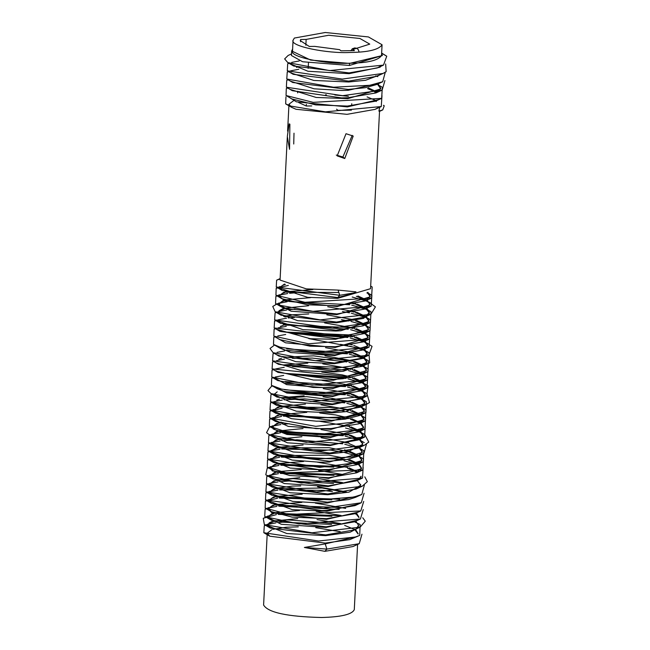 <?xml version="1.0" encoding="UTF-8"?>
<svg xmlns="http://www.w3.org/2000/svg" width="650" height="650" viewBox="0 0 650 650"><rect width="100%" height="100%" fill="white"/><g stroke="black" fill="none" stroke-linecap="round" stroke-linejoin="round"><path stroke-width="0.97" d="M289.486 97.532L296.465 101.847L347.376 106.892L379.129 99.507M376.74 92.544L367.518 88.579M289.933 89.31L316.144 97.451L347.799 98.629L380.673 88.961L380.705 88.213M378.406 84.354L380.705 88.221L375.919 92.942L347.839 97.744L341.502 97.914L292.305 90.699L286.374 87.222L286.723 80.413L288.088 79.788M368.404 87.961L377.455 92.154M377.999 99.743L375.408 101.205L347.417 106.072L315.77 104.894L291.98 98.995L286.049 95.517L286.293 88.619L287.674 87.986M380.664 88.587L377.829 84.711M290.363 81.12L314.08 88.806L341.876 90.472L348.213 90.301L380.136 82.899M385.271 72.264L382.696 81.737L376.447 84.589L365.251 87.709L348.262 89.432L292.711 82.493L286.78 79.024L287.235 72.126L290.696 70.882M290.761 72.881L313.779 80.446L348.636 81.989L365.633 80.267L380.624 74.555M385.653 63.968L386.149 71.654L383.094 73.426L376.846 76.286L348.684 81.128L293.207 74.311L291.135 72.621M296.424 67.348L298.943 66.722M291.037 64.131L307.962 71.256L349.058 73.686L380.006 67.21L381.046 66.227M379.811 66.511L377.236 67.966L349.099 72.906L293.702 66.04L287.771 62.571L284.643 58.914L288.129 55.461L291.517 53.909M381.615 53.584L382.363 55.534L349.578 63.416L310.619 60.068L291.671 50.944L292.614 49.075M291.671 50.944L291.444 55.518L302.632 61.758L349.473 65.463L382.363 55.534M293.564 100.718L288.974 104.203L291.598 107.339L296.083 109.289L347.002 114.335L375.017 109.387L377.609 107.933M381.639 53.056L386.75 56.209L383.492 65.114L329.599 70.582L287.771 62.571M383.094 73.426L342.233 79.081L287.276 70.842L287.698 63.781L288.957 63.261M291.696 62.4L299.236 60.938M382.696 81.737L369.744 85.296L333.499 87.222L286.78 79.024M291.249 70.736L298.813 69.249M375.692 75.855L377.812 76.659M384.93 80.535L382.168 90.09L342.599 95.68L286.374 87.222M379.836 85.792L382.314 87.246L381.664 98.353L313.186 102.359L286.049 95.517M374.952 92.471L376.066 92.877M381.989 95.607L381.274 106.535L325.414 111.849L290.696 106.08L285.667 103.87L285.959 96.809M374.433 100.75L376.374 101.473M383.598 105.284L384.239 105.828L382.736 109.907L378.909 111.117L379.527 111.369L370.549 288.706M379.746 107.242L378.909 111.117M367.096 96.899L375.619 100.433M382.062 44.744L381.517 55.494C378.398 60.417 367.673 63.001 349.342 63.229C327.356 64.464 289.014 57.029 292.516 50.984L293.061 40.235L294.369 38.058L325.236 32.5L368.428 36.936L382.062 44.744C378.942 49.668 368.217 52.252 349.887 52.479C327.901 53.706 289.559 46.272 293.061 40.235M344.76 158.527L337.179 155.87L346.019 133.713L353.218 136.069L344.76 158.527L342.883 157.007L336.277 155.058M287.284 137.483L280.061 280.069L306.337 288.884L338.098 290.095L355.973 291.858L354.396 292.817L339.739 295.303L337.716 297.537L282.181 290.485L279.687 287.495L284.505 284.017M352.576 293.646L337.716 297.537M279.687 287.511L279.654 288.169L307.726 297.351L337.675 298.35L370.549 288.697M289.884 124.191L289.551 149.329L287.324 136.492L289.152 123.866L289.884 124.191M378.007 141.472L378.332 135.094M293.735 144.007L294.003 133.193M352.235 135.362L342.883 157.007M309.286 46.467L300.267 40.601L300.682 39.496L306.15 39.414L328.64 35.262L359.905 38.472L369.769 44.119L352.991 49.449L354.429 50.611L340.99 50.814L339.552 49.652L314.754 46.386L309.286 46.467M336.537 109.192L337.976 110.354L351.414 110.151M348.408 96.314L334.848 94.973M326.357 94.794L325.561 94.803M298.667 102.538L306.272 106.015L311.74 105.934M352.926 50.7L352.991 49.449M306.15 39.414L305.849 45.273M300.568 41.738L300.682 39.496M308.449 63.042L308.173 68.404M306.353 104.341L306.272 106.015M351.634 105.836L351.739 103.732M279.273 295.612L279.24 296.368L284.928 300.95L337.261 306.524L370.142 296.847L370.175 296.148L365.3 300.942L337.301 305.793L307.352 304.793L281.864 298.683L279.273 295.604L284.009 292.142M370.134 296.498L367.299 292.662M285.415 284.391L282.433 285.447L279.703 287.836M367.876 292.305L370.175 296.14M279.305 295.986L282.124 293.54L284.928 292.533M286.081 292.224L338.853 292.492M356.338 296.286L366.251 300.479M366.771 300.828L369.094 303.062L369.712 304.696M283.424 300.324L278.858 303.818L281.491 306.963L284.554 308.392L336.887 313.966L364.918 309.026L369.761 304.289L369.72 305.094L336.854 314.616L291.054 311.188L278.817 304.623L278.858 303.81M278.891 304.216L281.759 301.762L284.481 300.779M285.74 300.43L289.136 299.715M349.895 302.835L354.421 304.021M355.761 304.428L365.706 308.644M366.308 309.051L369.298 312.942M278.988 313.527L281.084 315.217L336.481 322.059L364.65 317.135L369.346 312.536L369.306 313.341L363.618 318.37L336.44 322.774L297.684 320.702L278.436 313.308M278.468 312.471L281.352 310.009L284.05 309.026M285.317 308.677L288.722 307.962M349.602 310.952L354.047 312.13M355.412 312.536L365.341 316.81M365.983 317.249L368.883 321.165M278.021 320.32L280.556 323.359L336.066 330.216L363.244 325.821L368.924 320.783L368.883 321.555L340.827 330.744L336.026 331.029L302.965 329.656L277.989 321.019M284.871 316.932L288.348 316.209M348.961 319.077L353.551 320.255M355.184 320.734L365.056 324.992M365.69 325.431L368.477 329.322M368.477 329.648L335.603 339.276L310.464 338.739L277.623 329.582M280.353 326.398L283.351 325.341M284.391 325.073L349.017 327.438L353.08 328.502M354.746 328.989L364.691 333.214M365.251 333.596L368.062 337.439M275.446 328.705L274.097 329.257L273.837 336.131L279.768 339.609L310.082 346.182L335.229 346.718L363.244 341.884L368.103 337.09L368.062 337.781L335.189 347.474L285.569 342.818L277.355 338.187M287.56 332.442L352.658 336.749M354.299 337.228L364.195 341.421M364.715 341.762L367.64 345.621M275.023 336.83L273.772 337.342L273.504 344.427L279.435 347.896L285.196 350.261L334.815 354.916L362.83 349.976L367.689 345.223L367.648 346.019L334.783 355.566L290.737 352.527L276.933 346.434M347.766 343.769L352.332 344.971M353.706 345.377L363.642 349.586M364.236 349.976L367.217 353.86M274.544 345.036L270.026 348.481L273.089 352.674L279.012 356.143L334.401 363.009L362.554 358.077L367.274 353.462L367.234 354.266L363.764 358.264L334.368 363.699L295.766 361.684L276.51 354.673M286.666 348.887L351.975 353.08M353.308 353.478L363.244 357.744M363.894 358.191L366.803 362.099M366.852 361.709L366.811 362.497L343.346 371.272L333.946 371.954L301.632 370.687L276.152 362.936M278.761 359.206L281.629 358.174M286.26 357.142L313.568 355.842L351.496 361.197M353.08 361.66L362.968 365.926M363.602 366.373L366.397 370.273M275.974 370.695L278.021 372.385L333.572 379.397L342.964 378.714L361.749 374.571L366.438 369.939L366.405 370.606L333.531 380.201L313.357 380.014L275.754 371.061M285.919 365.292L342.639 367.429L351 369.419M352.674 369.907L362.619 374.148M363.196 374.538L365.991 378.381M275.608 378.852L277.68 380.534L312.975 387.457L333.158 387.644L361.189 382.826L366.023 378.056L365.991 378.723L333.117 388.416L286.674 384.637L275.088 378.219M285.496 373.384L350.586 377.666M352.251 378.154L362.139 382.354M362.651 382.704L365.568 386.555M275.259 387.132L277.363 388.822L286.301 392.08L332.735 395.858L360.742 390.934L365.617 386.165L365.576 386.945L332.702 396.524L286.796 393.023L274.706 386.912M285.009 381.558L350.244 385.905M351.65 386.327L361.587 390.528M362.164 390.91L365.146 394.786M365.154 395.176L363.374 398.076L332.296 404.641L290.404 402.058L274.251 394.737M274.324 394.322L277.201 391.852M284.611 389.813L349.895 394.03M351.219 394.428L361.148 398.686M361.806 399.132L364.731 403.033M364.739 403.423L345.581 411.678L331.874 412.872L296.335 411.198L273.837 402.911L273.877 402.171L276.445 405.259L331.914 412.084L360.1 407.241L362.993 405.519L364.78 402.618L362.375 398.791M276.713 400.132L279.541 399.116M284.172 398.068L306.54 396.638L349.44 402.139M350.976 402.594L360.88 406.868M361.514 407.306L364.325 411.214M364.366 410.873L364.325 411.564L331.459 421.119L316.339 421.176L291.452 418.681L273.431 411.011L273.463 410.361L275.949 413.335L331.5 420.314L345.207 419.12L359.694 415.488L364.366 410.865L362.009 407.006M276.201 408.306L279.199 407.249M280.256 406.973L335.993 407.509L348.936 410.345M350.602 410.832L360.547 415.074M361.132 415.48L363.919 419.331M363.951 419.006L363.919 419.664L331.045 429.358L288.202 426.392L273.016 419.152L273.057 418.454L275.584 421.468L315.965 428.618L331.077 428.561L359.133 423.759L363.951 419.014L361.66 415.155M273.073 418.803L275.836 416.382L278.752 415.35M279.833 415.066L348.522 418.592M350.204 419.087L360.076 423.296M360.596 423.646L363.496 427.489M363.537 427.107L363.504 427.863L330.631 437.474L286.983 434.468L273.252 428.992L272.642 426.595L275.283 429.739L287.828 433.834L330.663 436.8L358.654 431.892L363.537 427.107L361.213 423.272M272.667 427.001L275.543 424.531L278.249 423.548M279.484 423.215L282.945 422.492M349.602 427.269L359.539 431.462M360.092 431.836L363.074 435.711M363.123 435.305L362.44 437.832L330.216 445.583L287.341 442.812L272.179 435.663L272.22 434.85L272.87 436.434L274.852 437.978L330.257 444.917L358.353 439.969L363.123 435.305L360.717 431.462M272.252 435.248L275.113 432.786L277.842 431.795M279.094 431.462L347.823 434.98M349.131 435.378L359.068 439.628M359.718 440.066L362.659 443.958M362.708 443.552L362.668 444.364L347.49 451.961L329.802 453.798L293.118 451.977L271.765 443.852L271.806 443.097L274.389 446.209L329.842 453.026L358.044 448.159L362.058 445.274L362.708 443.552L360.303 439.717M271.83 443.487L274.658 441.058L277.452 440.05M278.688 439.709L282.092 438.994M342.891 441.911L347.384 443.081M348.871 443.527L358.784 447.801M359.418 448.24L362.253 452.156M362.286 451.807L362.253 452.514L329.387 462.044L319.361 462.207L292.053 460.062L271.359 451.969L271.391 451.303L273.877 454.293L329.428 461.24L347.116 459.404L357.63 456.406L362.286 451.799L359.921 447.939M271.408 451.636L274.137 449.256L277.119 448.199M278.2 447.915L329.127 447.704L346.873 451.271M348.546 451.758L358.467 455.999M359.068 456.414L361.839 460.281M275.795 455.926L270.977 459.412L273.496 462.402L318.979 469.649L329.006 469.487L357.086 464.693L361.879 459.964L361.847 460.606L328.965 470.291L290.111 468.065L270.944 460.086L270.977 459.404M271.001 459.745L273.748 457.34L276.689 456.292M277.753 456.016L346.474 459.517M348.14 460.013L357.232 463.751M357.451 463.872L358.02 464.23M358.548 464.587L361.424 468.423M361.465 468.049L361.433 468.788L328.559 478.424L272.317 470.925L270.53 468.325L270.571 467.529L273.195 470.649L289.738 475.507L328.591 477.734L356.582 472.843L361.465 468.057L359.149 464.214M270.595 467.927L273.455 465.465L276.185 464.474M277.396 464.149L341.38 466.562M347.555 468.211L357.484 472.404M360.181 479.001L328.144 486.525L284.294 483.551L270.108 476.58L270.148 475.767L272.748 478.887L328.177 485.867L356.257 480.919L362.505 478.059L363.163 467.22M270.181 476.174L273 473.736L275.787 472.729M277.038 472.387L341.266 474.752M357.622 480.992L360.579 484.892M360.636 484.486L360.596 485.298L349.026 492.131L327.73 494.715L289.957 492.757L269.693 484.802L269.734 484.014L272.342 487.151L327.771 493.968L355.973 489.076L358.532 487.622M269.758 484.413L272.61 481.975L275.364 480.976M276.616 480.634L293.028 478.619L340.852 482.852M359.149 495.682L327.316 502.97L322.351 503.116L292.727 501.394L269.279 492.911L269.311 492.245L271.814 495.251L327.356 502.157L348.644 499.574L355.55 497.331L361.798 494.471L364.382 485.071M269.336 492.586L272.074 490.198L275.039 489.149M276.136 488.857L322.099 488.004L344.809 492.196M358.507 504.034L326.893 511.225L292.354 509.657L268.873 501.02L268.905 500.362M268.921 500.687L271.659 498.29L274.625 497.242M275.673 496.966L339.682 499.241M355.387 504.806L355.964 505.164M358.085 512.159L326.479 519.374L271.928 512.85L268.45 509.251L268.491 508.471L271.107 511.566L291.98 517.099L326.519 518.668L354.51 513.793L360.766 510.941L363.724 501.426M268.523 508.861L271.359 506.399L274.129 505.399M275.308 505.082L339.259 507.488M355.973 513.695L358.93 517.562M357.914 520.154L326.072 527.467L281.247 524.282L268.036 517.506M268.101 517.099L269.783 515.263L273.707 513.654M274.966 513.313L339.154 515.694M357.557 528.328L350.123 532.204L325.658 535.641L286.829 533.544L267.621 525.744L267.662 524.94L270.286 528.084L325.691 534.909L353.884 530.01L360.141 527.15L365.284 521.17L362.733 517.766M267.686 525.346L270.554 522.892L273.276 521.901M274.544 521.56L286.658 519.797L338.804 523.803M344.654 525.395L353.73 529.149M355.217 530.116L358.101 534.032M357.102 536.591L325.236 543.896L304.371 547.462L326.877 549.104L359.239 543.684L361.969 534.194M331.573 524.404L282.644 522.153L277.851 522.616M275.949 522.86L268.296 524.363M267.735 524.517L264.298 525.753L263.819 532.732L318.5 541.019L355.322 537.022L359.71 535.405L360.157 524.558L357.939 523.388M356.647 522.795L355.111 522.153M354.258 521.82L353.169 521.422M331.89 516.262L278.265 514.369M276.38 514.613L263.25 518.278L264.355 524.615L311.967 532.797L360.141 527.15M357.167 514.637L355.501 513.955M339.194 509.413L278.752 506.163M276.884 506.391L269.116 507.869M268.58 508.024L265.111 509.259L264.737 516.344L265.639 516.839L299.073 523.941L360.409 519.009L363.236 509.592M331.841 499.809L279.199 498.062M277.55 498.257L265.403 501.15L265.176 508.097L288.974 514.499L360.766 510.941M332.459 491.595L323.017 490.352L279.557 489.938M277.916 490.141L269.864 491.668M269.401 491.79L265.817 493.058L265.476 499.866L323.269 508.324L361.286 502.759L364.065 493.261M333.572 483.454L289.64 480.919L279.914 481.691M278.054 481.934L270.359 483.438M269.807 483.592L266.354 484.835L265.882 491.774L317.168 500.061L353.762 497.063L361.798 494.471M356.338 480.878L355.241 480.472M334.043 475.329L280.337 473.444M278.452 473.688L270.774 475.191M270.221 475.345L266.744 476.588L266.411 483.673L316.599 491.904L362.221 486.224L367.348 481.658L364.788 476.84M356.817 472.737L355.769 472.355M333.783 467.122L280.816 465.221M278.915 465.457L271.204 466.936M270.652 467.09L267.199 468.317L265.777 474.744L266.817 475.41L301.373 483.023L362.505 478.059M357.402 464.539L343.972 460.728M333.921 458.892L281.271 457.113M279.598 457.308L271.529 458.811M271.074 458.933L267.491 460.192L267.264 467.179L286.106 472.786L362.83 469.991L363.529 458.933L359.149 456.373M357.849 456.3L344.378 452.481M342.038 451.994L330.769 450.117L281.645 448.996M280.02 449.199L271.928 450.718M271.481 450.84L267.881 452.108L267.564 458.924L319.54 467.399L363.334 461.833L363.821 450.726L359.499 448.191M358.191 448.094L344.752 444.234M342.761 443.812L296.961 439.823L281.986 440.773M280.166 441.009L272.415 442.52M271.879 442.666L268.409 443.909L267.946 450.816L315.729 459.054L351.707 456.974L363.878 453.546L366.47 444.137M358.426 439.936L345.077 436.085M343.281 435.703L282.409 432.526M280.524 432.77L272.854 434.265M272.301 434.419L268.856 435.638L268.458 442.731L321.238 450.978L364.293 445.307L368.761 442.114L364.812 434.541L359.629 432.087M357.809 431.405L345.516 427.993M289.234 423.719L282.872 424.279M280.946 424.523L273.284 426.002M272.724 426.156L269.287 427.383L266.549 432.648L268.921 434.509L306.15 442.301L364.609 437.109L365.202 426.27M336.017 417.966L283.343 416.154M281.637 416.366L269.588 419.242L269.352 426.262L283.611 430.983L317.159 434.639L364.91 429.032L365.625 418.015L361.213 415.431M359.929 415.374L346.426 411.556M344.094 411.068L338.333 410.012L290.371 407.469M282.124 408.249L269.953 411.166L269.652 417.991L315.786 426.327L365.381 420.907L365.901 409.776L363.529 408.533M362.399 408.021L361.164 407.501M360.287 407.16L346.848 403.301M344.784 402.87L304.525 398.881L284.066 399.848M282.287 400.075L274.471 401.594M273.959 401.741L270.457 402.992L270.018 409.858L314.226 417.991L349.221 416.764L365.942 412.628L366.316 401.692L364.081 400.506M362.814 399.929L361.416 399.344M360.523 398.986L347.165 395.135M345.361 394.753L284.497 391.601M272.106 394.184L270.952 394.704L270.514 401.789L325.861 410.028L366.348 404.389L369.533 402.504L366.868 393.599L364.601 392.405M363.35 391.836L361.701 391.154M360.921 390.853L347.571 387.043M345.581 386.62L284.936 383.346M272.521 385.986L271.375 386.457L267.963 390.553L271.009 393.591L310.863 401.521L366.706 396.159L368.062 385.824L362.221 382.947M361.506 382.671L348.091 378.877M345.751 378.389L292.102 374.636M283.668 375.416L275.218 377.041M272.951 377.764L271.676 378.292L271.432 385.344L281.564 389.09L315.656 393.583L366.99 388.074L367.721 377.106L362.798 374.766M362.001 374.457L348.489 370.622M346.182 370.142L292.508 366.527M284.213 367.307L275.632 368.94M273.374 369.663L272.025 370.216L271.749 377.057L312.057 385.117L367.437 379.966L367.998 368.842L365.601 367.583M364.488 367.079L363.261 366.567M362.383 366.218L348.936 362.375M346.799 361.928L312.268 358.077L292.451 358.337M284.408 359.149L276.534 360.669M273.772 361.538L272.512 362.058L272.09 368.908L346.352 376.423L367.998 371.719L368.379 360.734L366.129 359.539M364.877 358.971L363.512 358.394M362.619 358.044L349.245 354.185M347.433 353.803L286.593 350.675M284.659 350.919L277.022 352.398M274.17 353.308L273.033 353.787L272.569 360.831L330.476 369.062L368.379 363.48L369.679 362.838L368.916 352.658L363.781 350.22M362.976 349.911L349.643 346.092M347.709 345.678L340.389 344.329M273.089 352.674L315.534 360.709L368.81 355.217L372.052 346.336L367.096 343.233M365.844 342.664L364.26 342.014M363.553 341.738L350.147 337.951M347.831 337.464L294.117 333.694M285.691 334.474L277.794 335.961M273.504 344.427L279.996 347.124L314.267 352.479L369.078 347.124L369.809 336.188L367.412 334.937M366.283 334.425L364.845 333.832M364.065 333.531L350.586 329.696M348.278 329.217L294.629 325.585M286.284 326.357L278.151 327.868M273.837 336.131L308.449 343.769L369.493 339.032L370.086 327.909L367.681 326.649M366.584 326.146L365.341 325.626M364.463 325.284L351.024 321.449M348.822 320.986L341.404 319.67M294.604 317.411L288.234 317.996M286.536 318.216L278.59 319.735M278.111 319.873L274.56 321.132L274.162 327.957L343.168 335.936L370.045 330.801L370.443 319.776L368.168 318.573M366.941 318.012L365.609 317.452M364.723 317.102L351.333 313.243M349.497 312.853L342.404 311.545M294.881 309.173L288.657 309.741M286.723 309.985L279.086 311.48M278.517 311.634L275.096 312.861L274.617 319.881L332.548 328.128L370.443 322.554L370.963 311.707L365.869 309.286M365.04 308.969L351.707 305.142M349.83 304.736L289.055 301.486M287.154 301.738L279.5 303.233M276.721 304.119L272.748 306.451L275.153 311.748L320.182 319.873L370.906 314.283L375.416 306.857L369.176 302.307M367.941 301.754L366.308 301.08M365.592 300.804L352.194 297.017M296.124 292.744L289.551 293.304M287.714 293.532L279.882 295.011M279.362 295.157L275.868 296.392L275.559 303.493L278.956 305.102L313.016 311.326L371.174 306.166L371.889 295.271L366.884 292.898M288.356 285.407L276.177 288.308L275.933 295.214L305.012 302.291L371.556 298.082L372.182 286.975L370.679 286.154M280.118 278.947L276.616 280.191L276.242 287.007L339.739 295.303L338.098 290.095M304.371 547.462L324.862 551.338L352.991 546.536L359.239 543.684M340.267 531.708L315.778 527.678M298.301 526.849L286.284 527.239L272.902 529.344M271.903 529.661L267.239 533.187L269.758 536.201L325.276 543.083L349.749 539.646L359.71 535.405M358.142 533.658L355.745 529.799M355.16 529.368L354.721 529.067M340.641 523.599L316.981 519.586M297.708 518.602L273.333 521.097M272.22 521.446L269.409 522.706L267.662 524.948M356.452 528.548L358.564 525.395L356.159 521.56M341.128 515.483L316.233 511.379M299.536 510.486L273.756 512.842M272.642 513.191L268.076 516.693L271.554 520.293L326.105 526.817L354.152 521.869L360.409 519.009M358.979 517.156L356.598 513.321M345.694 508.381L315.339 503.116M301.844 502.409L274.251 504.684M273.195 505.001L268.491 508.462M302.201 494.195L274.658 496.592M273.723 496.868L268.905 500.354L271.408 503.344L321.969 510.559L326.934 510.413L355.038 505.619L361.286 502.759M346.385 491.904L317.549 486.728M300.714 485.924L292.654 486.062L274.983 488.418M274.016 488.727L269.311 492.245M357.248 488.434L356.809 488.134M342.713 482.649L319.061 478.644M299.772 477.669L275.405 480.171M274.3 480.521L269.734 484.023M343.184 474.541L318.622 470.462M301.267 469.536L275.811 471.916M274.714 472.266L270.148 475.767M358.832 479.456L361.051 476.231L361.01 477.043M358.166 472.03L349.115 467.878M347.766 467.456L317.484 462.191M303.591 461.459L276.315 463.734M275.234 464.067L270.571 467.529M358.694 463.856L349.7 459.688M344.102 458.071L328.746 455.146L276.738 455.642M361.879 459.964L359.58 456.105M359.036 455.683L350.001 451.449M348.489 450.97L344.451 449.832M303.111 444.998L277.071 447.493M276.12 447.785L271.391 451.295M359.336 447.509L358.906 447.208M348.749 442.821L321.084 437.694M301.917 436.735L277.469 439.246M276.372 439.587L271.806 443.105M359.718 439.278L350.447 435.102M349.221 434.712L320.97 429.536M303.022 428.577L277.875 430.991M276.778 431.34L272.22 434.85M360.222 431.088L351.146 426.944M349.83 426.53L319.621 421.257M281.279 422.102L278.379 422.793M277.274 423.126L272.642 426.595M360.758 422.923L351.756 418.754M350.228 418.275L335.619 414.952L319.751 413.002M306.8 412.352L278.817 414.692M277.859 414.976L273.057 418.454M361.132 414.749L352.105 410.516M350.602 410.036L321.019 404.828M305.443 404.072L279.167 406.559M278.224 406.843L273.463 410.353M361.433 406.575L352.267 402.326M350.838 401.871L323.05 396.736M304.135 395.809L282.287 397.629M361.782 398.352L352.511 394.16M351.276 393.77L323.261 388.602M274.292 393.941L276.941 397.061L332.329 403.967L360.457 399.019L365.194 394.379L362.789 390.536M362.277 390.154L353.161 386.002M351.877 385.596L321.896 380.331M365.617 386.165L363.277 382.33M362.814 381.981L353.803 377.829M352.292 377.349L342.266 374.871L321.791 372.076M366.023 378.056L363.732 374.205M363.228 373.815L354.209 369.59M352.706 369.111L322.782 363.878M307.799 363.147L284.188 364.902M366.438 369.939L364.098 366.072M363.512 365.633L354.396 361.392M352.934 360.921L324.967 355.786M272.569 360.831L278.501 364.309L333.986 371.142L362.131 366.34L363.382 365.706L366.852 361.701L364.447 357.858M363.854 357.419L354.583 353.218M353.324 352.82L325.512 347.669M367.274 353.462L364.869 349.602M364.341 349.213L308.807 338.601M367.689 345.223L365.332 341.388M364.869 341.039L355.842 336.895M354.372 336.432L348.636 334.88L285.984 332.085M368.103 337.09L365.804 333.255M365.316 332.873L356.314 328.664M354.803 328.177L324.626 322.928M286.309 323.96L283.343 324.675M278.054 329.745L280.101 331.435L335.644 338.471L340.454 338.187L363.797 333.653L368.509 329.006L366.186 325.13M365.609 324.691L356.525 320.458M355.03 319.979L326.828 314.836M308.766 313.966L293.093 314.73L283.676 316.469M368.924 320.783L366.519 316.932M365.934 316.493L356.671 312.276M355.387 311.87L327.706 306.727M308.571 305.736L284.099 308.222M283.002 308.571L279.069 310.733L278.444 312.065M369.346 312.536L368.713 310.505L366.941 308.677M366.397 308.271L357.199 304.119M355.956 303.729L351.926 302.616M310.635 297.643L284.554 299.975M369.761 304.289L367.396 300.454M366.925 300.105L357.89 295.961M312.886 289.551L285.041 291.834M267.239 533.179L263.599 605.02C267.954 612.528 287.259 616.688 321.514 617.5C341.242 617.021 352.17 614.396 354.291 609.619L357.598 544.432M326.877 549.104L324.862 551.338L326.877 549.104L325.236 543.896L326.877 549.104M349.473 65.463L349.578 63.416M384.239 105.828L383.467 105.373M386.75 56.209L381.631 53.194M359.141 52.081L358.199 49.481L356.468 48.206L355.103 48.011M291.598 107.339L285.667 103.87M375.017 109.387L381.274 106.535M375.408 101.205L381.664 98.353M375.919 92.942L382.168 90.09M293.207 74.311L287.276 70.842M377.236 67.966L383.492 65.114M382.736 109.907L379.527 111.369M287.698 63.781L288.901 63.229M287.235 72.126L288.494 71.549M288.974 104.195L287.609 131.138M297.7 91.244L297.619 92.909M352.024 293.898L354.396 292.817M370.687 286.098L372.182 286.975M280.142 278.582L276.616 280.191M369.338 293.776L371.889 295.271M280.044 286.536L276.177 288.308M279.589 294.694L275.868 296.392M369.013 302.079L371.475 303.517M279.118 302.973L275.511 304.623M368.582 310.318L370.963 311.707M276.201 312.358L275.096 312.861M364.512 316.298L365.365 316.794M366.064 317.208L370.443 319.776M275.852 320.539L274.56 321.132M364.162 324.431L365.089 324.976M365.779 325.382L370.086 327.909M275.381 328.673L274.097 329.257M367.226 334.677L369.809 336.188M274.966 336.798L273.772 337.342M366.933 342.997L369.379 344.427M366.511 351.252L368.916 352.658M274.129 353.283L273.033 353.787M362.448 357.256L363.269 357.736M363.967 358.15L368.379 360.734M273.715 361.514L272.512 362.058M365.381 367.307L367.998 368.842M273.309 369.623L272.025 370.216M365.113 375.578L367.721 377.106M272.894 377.731L271.676 378.292M364.853 383.923L367.258 385.328M272.472 385.954L271.375 386.457M364.447 392.186L366.868 393.599M363.919 400.278L366.316 401.692M271.643 402.447L270.457 402.992M363.317 408.265L365.901 409.776M273.804 409.402L269.953 411.166M359.694 414.546L360.571 415.058M273.398 417.495L269.588 419.242M272.919 425.726L269.287 427.383M362.375 433.111L364.812 434.541M272.496 433.981L268.856 435.638M359.783 440.026L364.26 442.65M272.074 442.236L268.409 443.909M358.158 447.411L358.808 447.785M274.137 449.256L267.881 452.108M357.598 455.463L358.491 455.983M271.334 458.445L267.491 460.192M270.855 466.651L267.199 468.317M270.416 474.906L266.744 476.588M269.994 483.169L266.354 484.835M269.636 491.311L265.817 493.058M269.262 499.387L265.403 501.15M268.791 507.569L265.111 509.259M268.336 515.848L264.696 517.514M267.914 524.095L264.298 525.753M263.819 532.732L269.758 536.201M264.355 524.615L270.286 528.084M264.737 516.344L270.668 519.821M265.176 508.097L271.107 511.566M265.476 499.866L271.408 503.344M265.882 491.774L271.814 495.251M266.411 483.673L272.342 487.151M362.221 486.224L355.973 489.076M266.817 475.41L272.748 478.887M267.264 467.179L273.195 470.649M362.83 469.991L356.582 472.843M267.564 458.924L273.496 462.402M363.334 461.833L357.086 464.693M267.946 450.816L273.877 454.293M363.878 453.546L357.63 456.406M268.458 442.731L274.389 446.209M364.293 445.307L358.044 448.159M268.921 434.509L274.852 437.978M364.609 437.109L358.353 439.969M269.352 426.262L275.283 429.739M364.91 429.032L358.654 431.892M269.652 417.991L275.584 421.468M365.381 420.907L359.133 423.759M270.018 409.858L275.949 413.335M365.942 412.628L359.694 415.488M270.514 401.789L276.445 405.259M366.348 404.389L360.1 407.241M271.009 393.591L276.941 397.061M366.706 396.159L360.457 399.019M271.432 385.344L277.363 388.822M366.99 388.074L360.742 390.934M271.749 377.057L277.68 380.534M367.437 379.966L361.189 382.826M272.09 368.908L278.021 372.385M367.998 371.719L361.749 374.571M368.379 363.48L362.131 366.34M368.81 355.217L362.554 358.077M369.078 347.124L362.83 349.976M369.493 339.032L363.244 341.884M274.162 327.957L280.101 331.435M370.045 330.801L363.797 333.653M274.617 319.881L280.556 323.359M370.443 322.554L364.195 325.406M275.153 311.748L281.084 315.217M370.906 314.283L364.65 317.135M275.559 303.493L281.491 306.963M371.174 306.166L364.918 309.026M275.933 295.214L281.864 298.683M371.556 298.082L365.3 300.942M276.242 287.007L282.181 290.485M268.036 517.497L268.076 516.693M358.516 526.224L358.556 525.411M274.251 394.729L274.3 393.916M364.739 403.431L364.78 402.634M365.154 395.184L365.194 394.387M368.477 329.656L368.509 328.998M354.835 47.897L352.324 48.766L350.878 50.789"/></g></svg>
